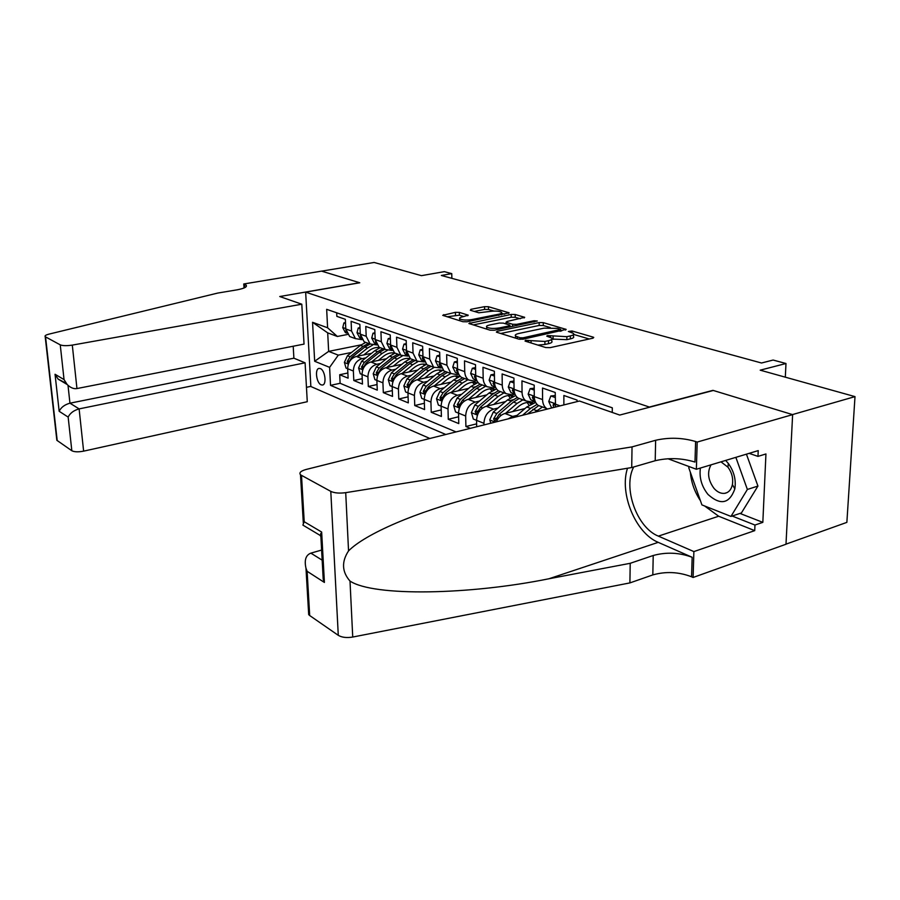 <?xml version="1.0" encoding="UTF-8"?>
<svg xmlns="http://www.w3.org/2000/svg" width="900" height="900" viewBox="0 0 900 900"><rect width="100%" height="100%" fill="white"/><g stroke="black" fill="none" stroke-linecap="round" stroke-linejoin="round"><path stroke-width="1.35" d="M525.398 340.312L525.06 341.089L545.76 347.546L550.17 347.636L592.808 338.209L593.752 337.421L593.1 337.118L572.017 330.986L568.373 331.481L573.457 333.394C574.335 334.373 573.311 335.216 570.352 335.914L566.865 336.679L547.459 335.576L546.75 336.139L551.711 338.051C552.623 339.064 551.543 339.941 548.483 340.673L544.905 341.449L525.398 340.312M321.176 384.84L322.391 385.031C326.959 384.874 325.103 370.125 320.31 368.572L319.129 368.404C314.572 368.595 316.395 383.197 321.176 384.84M459.349 312.39L455.411 312.334L442.721 315.338L462.892 321.705L466.942 321.772L509.13 312.817L488.452 306.72L484.56 306.664L470.925 309.319L470.34 310.252L478.811 312.784L489.577 311.49C495.022 310.736 498.994 310.995 501.502 312.289C502.144 313.02 501.233 313.661 498.769 314.201L471.69 319.601C466.189 320.389 462.195 320.13 459.709 318.825C459.045 318.049 460.012 317.374 462.623 316.811L468.236 315.18L459.349 312.39L459.405 315.18L447.075 316.777M649.744 406.946L712.946 390.353L792.484 414.585L855 396.619L760.196 370.17L785.981 363.51L773.111 360.045L761.512 363.004L441.349 275.468L451.755 273.634L444.364 271.654L421.436 275.659L374.13 262.463L321.626 271.136L359.786 282.769L305.651 292.14L649.744 407.171M497.419 331.245L496.35 332.044L496.868 332.303L518.738 339.12L523.024 339.199L566.179 329.4L543.285 322.639L539.168 322.582L497.419 331.245L497.43 332.483M490.095 330.188L468.855 323.483L511.178 314.426L515.183 314.483L524.689 317.34L507.071 321.457L506.036 322.211L512.572 324.27L516.69 324.338L534.06 320.749L537.311 320.985L494.257 330.255L490.095 330.188M855 396.619L846.866 522.371L786.004 544.14M347.873 372.994L339.705 374.726L348.109 378.169L347.67 368.73L353.363 371.014C353.644 364.556 356.546 360.439 362.093 358.65L365.861 357.863M362.228 378.686L353.801 380.509L362.464 384.064L362.048 374.49L367.92 376.841C368.213 370.294 371.16 366.109 376.751 364.275L380.588 363.465M377.032 384.559L368.325 386.471L377.269 390.139L376.875 380.43L382.928 382.849C383.254 376.211 386.235 371.959 391.871 370.08L395.786 369.236M392.321 390.6L383.31 392.625L392.535 396.405L392.164 386.55L398.419 389.059C398.767 382.32 401.782 377.989 407.475 376.076L411.457 375.199M408.094 396.844L398.779 398.97L408.296 402.874L407.959 392.884L414.416 395.471C414.787 388.62 417.836 384.221 423.585 382.252L427.646 381.353M424.384 403.267L414.743 405.529L424.575 409.556L424.26 399.409L430.931 402.086C431.336 395.134 434.43 390.656 440.235 388.642L444.364 387.697M441.214 409.916L431.235 412.29L441.394 416.464L441.113 406.159L448.009 408.926C448.436 401.873 451.575 397.305 457.425 395.246L461.644 394.256M458.618 416.767L448.267 419.287L458.775 423.596L458.539 413.145L465.671 416.002C466.121 408.836 469.305 404.19 475.211 402.075L479.509 401.04M476.629 423.855L465.896 426.521L470.329 428.344M612.259 412.358L609.086 411.345M599.76 408.094L586.046 403.312M577.069 401.614L577.069 400.095L563.873 395.494L563.873 404.921M555.536 407.002L555.233 392.479L542.52 388.046L542.576 399.566C542.666 403.549 543.971 406.507 546.469 408.431L547.447 409.027M541.901 406.755L538.178 405.394C535.68 403.481 534.375 400.545 534.274 396.585L534.206 385.155L521.955 380.88L522.045 392.197C522.158 396.124 523.462 399.037 525.96 400.939L532.249 402.064L534.803 401.445M521.663 399.364L517.961 398.014C515.475 396.124 514.17 393.221 514.046 389.329L513.934 378.079L502.11 373.961L502.256 385.099C502.391 388.957 503.696 391.826 506.183 393.705L512.426 394.841L514.957 394.245M502.132 392.231L498.465 390.892C495.979 389.014 494.674 386.168 494.539 382.331L494.381 371.272L482.974 367.29L483.165 378.248C483.311 382.05 484.616 384.874 487.091 386.73L493.29 387.877L495.608 387.338M483.289 385.346L479.632 384.007C477.169 382.162 475.864 379.35 475.718 375.581L475.504 364.691L464.501 360.855L464.726 371.632C464.884 375.368 466.189 378.157 468.652 380.002L474.806 381.139L476.876 380.678M465.086 378.697L461.452 377.37C459 375.536 457.695 372.769 457.526 369.056L457.279 358.335L446.647 354.634L446.918 365.243L450.844 373.489L456.952 374.636L458.775 374.231M447.491 372.262L443.88 370.946L439.954 362.745L439.673 352.204L429.39 348.615L429.694 359.066L433.62 367.2L441.293 367.999M430.47 366.053L426.892 364.736L422.966 356.659L422.651 346.264L412.706 342.799L413.044 353.093L416.959 361.114L424.384 361.957M414 360.034L410.445 358.729L406.53 350.752L406.181 340.526L396.551 337.174L396.923 347.31L400.838 355.219L408.026 356.119M398.059 354.206L394.526 352.912L390.623 345.049L390.24 334.969L380.925 331.718L381.319 341.707L385.223 349.515L392.197 350.449M382.613 348.57L379.114 347.287L375.21 339.525L374.805 329.591L365.771 326.441L366.199 336.285L370.091 343.991L376.864 344.959M367.65 343.103L364.174 341.831L360.281 334.159L359.854 324.371L351.101 321.322L351.54 331.031L355.421 338.636L362.002 339.637M365.726 342.394L360.45 345.386L347.434 355.725L344.396 362.374L346.039 368.066L347.67 368.719C347.94 362.317 350.831 358.223 356.355 356.445L371.543 353.317M362.048 374.49C362.329 367.976 365.265 363.814 370.834 362.002L386.471 358.729M394.999 353.093L389.621 356.186L376.335 366.896L373.207 373.759L374.906 379.631L376.875 380.419C377.179 373.826 380.149 369.596 385.774 367.74L401.861 364.298M410.366 358.673L404.887 361.845L391.466 372.746L388.282 379.71L390.026 385.684L392.164 386.55C392.501 379.856 395.505 375.559 401.175 373.657L417.757 370.046M407.959 392.884C408.319 386.077 411.356 381.701 417.082 379.755L434.171 375.964M439.684 374.738L440.426 374.569M424.26 399.409C424.642 392.501 427.725 388.058 433.507 386.066L451.136 382.072M456.3 380.902L457.639 380.599M441.113 406.159C441.529 399.15 444.645 394.627 450.484 392.58L468.675 388.373M473.468 387.259L475.447 386.798M478.012 382.489L471.06 386.37L457.054 398.115L453.668 405.551L455.558 411.941L458.539 413.134C458.978 406.012 462.139 401.411 468.022 399.319L486.81 394.875M491.197 393.829L493.897 393.188M483.975 424.924L483.941 423.315C484.425 416.036 487.654 411.311 493.605 409.14L498.004 408.06M496.507 388.901L489.004 393.019L474.84 405L471.409 412.56L473.332 419.062L476.561 420.345C477.034 413.123 480.229 408.431 486.169 406.282L505.586 401.58M509.546 400.624L513.034 399.78M508.174 418.86L512.663 416.441L517.14 415.327M536.299 410.535L537.007 410.366M496.35 421.83C498.262 417.386 501.131 414.608 504.956 413.494L525.038 408.521M429.84 438.48L310.86 386.516L305.651 292.14M339.705 374.726L340.121 383.287L330.525 385.358L445.804 434.486M330.525 385.358L329.614 367.358L314.662 361.271L312.559 322.301L327.6 327.78L326.666 309.33L612.304 407.812L612.259 412.447M336.69 312.784L336.859 316.361L345.353 319.32L345.803 328.973L349.684 336.532L353.137 337.793M483.941 423.315L476.561 420.356L476.674 426.757M465.896 426.521L465.671 416.002M448.267 419.287L448.009 408.926M431.235 412.29L430.931 402.086M414.743 405.529L414.416 395.471M398.779 398.97L398.419 389.059M383.31 392.625L382.928 382.849M368.325 386.471L367.92 376.841M353.801 380.509L353.363 371.014M340.121 383.287L456.041 431.921M361.159 344.846L328.646 351.382L338.287 355.14L351.574 352.44M451.868 278.347L451.755 273.634M785.317 377.179L785.981 363.51M347.603 334.463L337.376 336.465L327.701 332.876L328.646 351.382L314.662 361.271M327.6 327.78L337.376 336.465M338.287 355.14L329.614 367.358M312.559 322.301L327.701 332.876M537.863 345.082L544.916 344.464L544.905 341.449M551.711 339.368L551.722 341.055C552.634 342.079 551.554 342.956 548.494 343.688L544.916 344.464M573.446 334.676L573.446 336.375C574.335 337.354 573.3 338.197 570.352 338.906L566.854 339.671L551.959 339.064M589.252 338.996L573.66 334.429M550.26 327.566L543.296 325.53L539.179 325.463L500.715 333.495M561.701 330.919L560.666 330.626M520.009 337.759L523.001 337.815L560.666 329.389L557.483 328.376L544.061 328.151L518.884 333.461C515.767 334.181 514.654 335.036 515.531 336.049L520.009 337.759L520.02 339.345M473.209 324.923L511.211 317.239L511.178 314.426M520.234 318.769L515.216 317.306L511.211 317.239M509.873 326.329L511.245 326.745M489.544 325.035C486.945 325.609 485.989 326.306 486.686 327.116C489.308 328.5 493.447 328.781 499.084 327.96L508.826 325.957L509.861 325.181L509.344 324.934L503.336 323.123L499.241 323.055L489.544 325.035M463.905 316.564L459.405 315.18M493.897 311.051L488.498 309.476L484.605 309.42L474.3 311.434M504.686 314.213L501.514 313.29M700.391 468.045C699.109 477.675 701.651 486.473 708.008 494.449C720.495 505.62 729.439 503.786 734.839 488.925C736.211 479.869 734.029 471.364 728.291 463.399L725.648 460.429M711.056 464.827C706.995 472.241 707.985 480.116 714.049 488.43C717.401 492.142 720.967 493.774 724.736 493.335C728.73 492.548 731.295 489.623 732.409 484.571C733.342 478.406 731.869 472.613 727.965 467.19L720.967 461.835M746.438 454.162L757.935 486.067L741.42 512.944L730.969 516.42L701.91 504.9L688.748 467.707L689.332 466.661M735.851 457.346L747.371 489.454L730.969 516.42M757.935 486.067L747.371 489.454M321.615 550.058L310.871 553.14L322.178 560.171M632.036 446.895L631.71 467.55L548.64 481.286L476.91 496.361C416.363 511.661 365.175 534.015 348.548 550.901C341.426 561.746 341.921 571.815 350.01 581.085C373.894 596.835 470.081 594.788 548.921 578.768L630.214 563.299L653.22 555.502C666.293 551.925 679.275 552.521 692.156 557.28L691.571 576.776L693.101 577.474L785.992 544.241L792.63 414.63L713.329 390.476L619.729 415.058L579.454 401.017L306.079 469.474C300.769 470.981 298.912 472.748 300.499 474.795L330.795 491.377C334.474 493.076 339.435 493.504 345.713 492.66L632.036 446.895L655.639 440.28C669.038 437.231 682.357 437.647 695.61 441.517L697.185 442.069L792.63 414.63M630.214 563.299L629.899 582.908L652.815 574.909C665.831 571.252 678.746 571.871 691.571 576.776M695.61 441.517L694.991 462.06C681.806 458.021 668.554 457.582 655.211 460.721L631.71 467.55M301.511 475.515L304.211 521.719L321.66 532.046L324.405 582.446L307.114 571.286L309.69 615.533L338.287 635.332L330.795 491.377M350.01 581.085L352.733 637.043L629.899 582.908M697.185 442.069L696.364 469.26L758.227 450.608L757.98 456.39L749.126 453.353M739.969 513.428L762.829 522.36L765.945 453.96L757.98 456.39M762.829 522.36L754.965 525.049L754.717 530.64L693.877 551.587L693.101 577.474M633.701 466.976C622.631 487.62 636.739 527.614 658.361 536.13L693.877 551.587M696.364 469.26L667.946 458.741M627.491 468.259C619.178 493.29 635.434 533.081 658.215 542.351L692.156 557.28M352.733 637.043C346.68 638.033 341.865 637.459 338.287 635.332M309.69 615.533L308.7 614.633L308.52 611.516M754.717 530.64L718.661 516.229L704.576 505.957M700.38 500.603C694.62 491.974 691.279 482.501 690.345 472.196M732.15 516.026L754.965 525.049M304.211 521.719L302.895 525.105L306.191 527.074M321.66 532.046L320.22 535.444L320.895 536.805M324.405 582.446L323.213 579.251L322.718 570.082M307.114 571.286L305.978 568.226C304.178 560.104 305.809 555.075 310.871 553.14M301.804 304.211L72.304 345.105L76.95 388.553L304.043 344.104L301.804 304.211L279.754 296.527L359.572 282.701L321.559 271.125L243.765 283.972L244.035 287.989M293.197 346.23L293.895 358.189L305.089 362.812L307.271 401.715L83.621 451.147C78.278 452.149 74.351 452.014 71.831 450.743L56.846 440.291L45.191 336.645C44.55 335.79 45.821 334.946 48.983 334.125L217.71 293.074L236.644 289.912C244.271 288.495 247.444 286.898 246.127 285.109L243.765 283.972M71.831 450.743L68.153 417.082L59.164 411.277L55.046 374.265L64.046 379.598L60.255 344.858L45.551 336.892L57.206 440.606M310.849 386.381L306.473 387.326M305.089 362.812L79.121 408.892L83.621 451.147M56.846 440.291L56.745 439.312M60.255 344.858C62.797 345.848 66.814 345.926 72.304 345.105M293.895 358.189L69.953 403.189L79.121 408.892C73.789 410.377 70.133 413.1 68.153 417.082M59.164 411.277C61.087 407.34 64.688 404.64 69.953 403.189L68.006 385.346M55.046 374.265L58.106 379.103L66.094 383.22M64.046 379.598L67.163 384.502C70.526 387.787 73.789 389.126 76.95 388.553M555.244 397.53L550.822 395.966L548.741 401.512L551.329 407.228L552.364 407.801M555.244 395.539L550.822 395.966M555.3 405.326L553.624 403.819L553.061 405.225L554.051 407.374M534.229 390.105L530.134 388.665L528.154 394.121L530.741 399.769L535.252 401.603M534.217 388.159L530.134 388.665M534.308 397.474L532.879 396.36L532.339 397.755L535.219 401.546L531.877 400.365M534.915 412.166L542.498 406.98M515.025 417.15L526.781 407.014L535.635 402.412M527.332 414.067L538.717 405.596M537.075 404.438L530.505 408.397L522.562 415.26M513.979 382.961L510.176 381.623L508.298 387.011L510.896 392.569L515.036 394.267L512.021 393.165M513.956 381.037L510.176 381.623M514.069 389.981L512.865 389.171L512.347 390.544L514.991 394.155M512.629 411.593L518.546 406.507C523.339 402.593 528.086 401.524 532.789 403.29M505.519 413.348L517.095 403.425L522.889 399.814M490.781 423.225L489.769 419.816L493.256 412.121L507.566 399.892L515.7 395.539M527.119 402.514L529.099 405.248M517.309 397.496L511.166 401.231L496.822 413.505L493.594 418.939L494.843 421.267L499.095 414.382L513.45 402.075L519.233 398.475M531.945 403.65L530.449 402.604M529.189 402.457L530.989 404.123M494.449 376.065L490.928 374.816L489.139 380.137L491.738 385.616L495.54 387.191L492.863 386.201M494.415 374.175L490.928 374.816M494.561 382.815L493.549 382.241L493.065 383.603L495.473 387.011M493.83 404.426L499.657 399.465C504.293 395.719 508.916 394.639 513.529 396.248M486.787 406.136L498.206 396.428L503.944 392.895M508.309 395.55L510.165 397.969M498.285 390.757L492.48 394.301L478.294 406.339L475.11 411.671L476.303 413.955L480.476 407.183L494.685 395.123L500.411 391.601M512.809 396.551L511.515 395.685M510.311 395.527L511.931 396.956M475.594 369.405L472.331 368.257L470.632 373.5L473.231 378.9L476.73 380.363L474.356 379.485M475.56 367.549L472.331 368.257M475.729 375.93L474.907 375.536L474.446 376.886L476.618 380.104M475.673 397.507L481.41 392.659C485.887 389.059 490.387 387.99 494.91 389.441M468.686 399.161L479.947 389.666L485.64 386.201M490.129 388.822L491.861 390.949M480.082 384.176L474.424 387.608L460.384 399.409L457.245 404.651L458.392 406.89L462.499 400.23L476.55 388.406L482.231 384.952M494.303 389.689L493.211 388.98M492.053 388.834L493.504 390.049M457.391 362.981L454.376 361.924L452.756 367.099L455.355 372.42L458.55 373.77L456.469 373.005M457.537 369.315L456.896 369.067L456.457 370.406L458.392 373.399M457.346 361.271L454.376 361.924M458.111 390.814L463.77 386.077C468.101 382.624 472.478 381.555 476.899 382.871M451.181 392.411L462.308 383.119L467.933 379.733M441.113 406.147L438.356 405.045L436.522 398.779L439.841 391.466L453.701 379.935L460.192 376.256M472.545 382.32L474.142 384.188M462.566 377.775L456.952 381.139L443.07 392.715L439.976 397.868L441.079 400.061L445.118 393.502L459.022 381.904L464.636 378.529M476.426 383.062L475.515 382.511M474.39 382.354L475.673 383.389M439.796 356.771L437.017 355.793L435.476 360.9L438.075 366.154L440.989 367.391L439.178 366.728M439.965 362.947L439.065 364.14L440.786 366.907M439.751 355.207L437.017 355.793M441.124 384.334L446.692 379.71C450.877 376.391 455.141 375.322 459.473 376.515M434.25 385.897L445.23 376.796L450.81 373.478M424.26 399.397L421.729 398.385L419.918 392.22L423.191 385.02L436.905 373.714L442.991 370.226M455.524 376.031L456.986 377.674M445.613 371.576L440.055 374.873L426.319 386.235L423.259 391.298L424.327 393.457L428.299 387L442.046 375.615L447.615 372.308M459.09 376.661L458.381 376.245M457.301 376.076L458.426 376.954M422.786 350.764L420.221 349.864L418.759 354.904L421.346 360.09L424.001 361.226L422.449 360.652M422.978 356.827L422.246 358.076L423.743 360.596M422.741 349.335L420.221 349.864M424.676 378.079L430.166 373.556C434.216 370.35 438.356 369.293 442.598 370.373M417.859 379.586L428.704 370.676L434.059 367.481M407.959 392.873L405.619 391.939L403.853 385.864L407.07 378.787L420.637 367.684L426.397 364.365M439.031 369.945L440.37 371.374M429.188 365.58L423.686 368.82L410.096 379.957L407.081 384.941L408.105 387.056L412.02 380.7L425.621 369.529L431.134 366.289M440.741 370.012L441.709 370.733M406.327 344.959L403.976 344.126L402.57 349.099L405.169 354.218L407.576 355.264L406.26 354.78M406.541 350.933L405.968 352.204L407.239 354.465M406.294 343.654L403.976 344.126M408.746 372.004L414.157 367.582C418.072 364.511 422.111 363.454 426.251 364.421M401.985 373.478L412.706 364.748L417.881 361.665M423.056 364.061L424.271 365.299M413.291 359.775L407.846 362.947L394.391 373.882L391.421 378.787L392.4 380.858L396.248 374.603L409.714 363.634L415.17 360.461M424.721 364.14L425.52 364.714M390.409 339.334L388.249 338.58L386.91 343.485L389.498 348.525L391.669 349.493L390.577 349.088M390.566 345.251L390.218 346.534L391.264 348.502M390.364 338.152L388.249 338.58M393.3 366.131L398.644 361.8C402.401 358.864 406.294 357.806 410.31 358.639M386.606 367.56L397.192 358.999L402.266 355.995M407.576 358.346L408.656 359.415M397.879 354.139L392.479 357.255L379.17 367.999L376.245 372.825L377.19 374.861L380.97 368.696L394.301 357.93L399.701 354.803M409.185 358.436L409.826 358.886M374.985 333.889L373.005 333.191L371.723 338.04L374.31 343.024L375.39 343.575M375.221 339.772L375.772 342.675M374.94 332.82L373.005 333.191M378.338 360.428L383.603 356.197C387.225 353.385 390.983 352.339 394.875 353.048M371.7 361.822L382.162 353.43L387.191 350.483M362.048 374.479L360.259 373.759L358.582 367.976L361.665 361.226L374.816 350.707L380.149 347.659C376.279 346.984 372.577 348.019 369.022 350.752L363.825 354.904M392.558 352.811L393.514 353.723M382.939 348.683L377.595 351.731L364.421 362.295L361.519 367.043L362.441 369.045L366.165 362.97L379.35 352.384L384.705 349.324M360.034 328.613L358.234 327.983L357.019 332.764L359.595 337.68L360.664 338.231M360.293 334.507L360.754 336.994M359.989 327.645L358.234 327.983M357.244 356.265L367.571 348.019L372.623 345.105M377.989 347.445L378.821 348.21M368.438 343.384L363.139 346.376L350.111 356.76L347.254 361.429L348.131 363.397L351.799 357.412L364.849 347.017L370.136 344.014M345.544 323.505L343.901 322.92L342.743 327.656L345.319 332.505L346.376 333.045M345.836 329.445L346.185 331.414M345.51 322.616L343.901 322.92M356.355 356.445L362.093 358.65M370.834 362.002L376.751 364.275M385.774 367.74L391.871 370.08M401.175 373.657L407.475 376.076M417.082 379.755L423.585 382.252M433.507 386.066L440.235 388.642M450.484 392.58L457.425 395.246M468.022 399.319L475.211 402.075M486.169 406.282L493.605 409.14M504.956 413.494L512.663 416.441M345.803 328.973L351.54 331.031M360.281 334.159L366.199 336.285M375.21 339.525L381.319 341.707M390.623 345.049L396.923 347.31M406.53 350.752L413.044 353.093M422.966 356.659L429.694 359.066M439.954 362.745L446.918 365.243M457.526 369.056L464.726 371.632M475.718 375.581L483.165 378.248M494.539 382.331L502.256 385.099M514.046 389.329L522.045 392.197M534.274 396.585L542.576 399.566M555.255 404.111L560.115 405.855M531.067 342.968L531.056 341.19M548.494 343.688L548.483 340.673M550.451 337.354L550.451 335.632M553.118 339.412L553.118 336.431M566.854 339.671L566.865 336.679M570.352 338.906L570.352 335.914M572.017 332.64L572.017 330.986M593.089 338.141L593.1 337.118M528.424 342.146L528.413 340.369M539.179 325.463L539.168 322.582M543.296 325.53L543.285 322.639M565.582 330.075L565.582 329.119M523.012 339.199L523.001 337.815M559.991 331.29L559.991 329.929M517.298 338.67L517.275 336.915M469.969 323.91L469.946 322.706M515.216 317.306L515.183 314.483M524.16 317.947L524.16 317.093M506.576 324.101L506.554 322.459M512.595 326.464L512.572 324.27M516.701 325.62L516.69 324.338M534.071 322.031L534.06 320.749M499.106 329.254L499.084 327.96M508.838 327.24L508.826 325.957M467.786 315.754L467.764 314.955M471.713 320.816L471.69 319.601M498.78 315.394L498.769 314.201M470.947 310.433L470.925 309.319M484.605 309.42L484.56 306.664M488.498 309.476L488.452 306.72M508.624 313.402L508.613 312.57M443.858 315.776L443.824 314.595M455.479 315.124L455.411 312.334M653.22 555.502L652.815 574.909M655.211 460.721L655.639 440.28M345.713 492.66L348.548 550.901M548.921 578.768L658.215 542.351M718.661 516.229L658.361 536.13M244.665 287.707L244.429 284.209M555.255 403.684L548.798 401.366M554.985 404.741L553.061 405.225M534.274 396.169L528.199 393.986M534.195 397.294L532.339 397.755M532.879 409.275L536.648 410.67M526.781 407.014L530.505 408.397M514.046 388.912L508.343 386.876M514.08 390.139L512.347 390.544M489.814 419.985L495.202 422.111M513.45 402.075L517.095 403.425M507.566 399.892L511.166 401.231M499.095 414.382L501.311 415.238M493.256 412.121L496.822 413.505M496.361 418.252L493.594 418.939M494.539 381.926L489.173 380.002M494.584 383.243L493.065 383.603M471.454 412.729L477.428 415.08M494.685 395.123L498.206 396.428M489.004 393.019L492.48 394.301M480.476 407.183L482.569 407.981M474.84 405L478.294 406.339M477.765 411.03L475.11 411.671M475.706 375.176L470.678 373.376M475.774 376.582L474.446 376.886M453.724 405.709L459.382 407.947M476.55 388.406L479.947 389.666M471.06 386.37L474.424 387.608M462.499 400.23L464.445 400.984M457.054 398.115L460.384 399.409M459.81 404.044L457.245 404.651M457.515 368.662L452.79 366.964M457.594 370.147L456.457 370.406M436.567 398.925L441.934 401.051M459.022 381.904L462.308 383.119M453.701 379.935L456.952 381.139M445.118 393.502L446.94 394.211M439.841 391.466L443.07 392.715M442.44 397.294L439.976 397.868M439.942 362.363L435.51 360.776M440.044 363.926L439.065 364.14M419.963 392.366L425.059 394.38M442.046 375.615L445.23 376.796M436.905 373.714L440.055 374.873M428.299 387L429.998 387.652M423.191 385.02L426.319 386.235M425.644 390.757L423.259 391.298M422.955 356.276L418.793 354.78M423.067 357.896L422.246 358.076M403.897 386.021L408.724 387.923M425.621 369.529L428.704 370.676M420.637 367.684L423.686 368.82M412.02 380.7L413.606 381.319M407.07 378.787L410.096 379.957M409.376 384.435L407.081 384.941M406.519 350.381L402.604 348.975M406.642 352.069L405.968 352.204M388.327 379.868L392.918 381.679M409.714 363.634L412.706 364.748M404.887 361.845L407.846 362.947M396.248 374.603L397.733 375.176M391.466 372.746L394.391 373.882M393.637 378.304L391.421 378.787M390.6 344.678L386.944 343.361M373.241 373.905L377.595 375.626M394.301 357.93L397.192 358.999M389.621 356.186L392.479 357.255M380.97 368.696L382.365 369.225M376.335 366.896L379.17 367.999M378.382 372.364L376.245 372.825M375.199 339.154L371.756 337.928M358.627 368.123L362.756 369.754M379.35 352.384L382.162 353.43M374.816 350.707L377.595 351.731M366.165 362.97L367.459 363.465M361.665 361.226L364.421 362.295M363.6 366.604L361.519 367.043M360.259 333.799L357.041 332.651M344.441 362.509L348.356 364.061M364.849 347.017L367.571 348.019M360.45 345.386L363.139 346.376M351.799 357.412L353.002 357.874M347.434 355.725L350.111 356.76M349.256 361.012L347.254 361.429M345.791 328.613L342.776 327.532M538.178 405.394L546.469 408.431M517.961 398.014L525.96 400.939M498.465 390.892L506.183 393.705M479.632 384.007L487.091 386.73M461.452 377.37L468.652 380.002M443.88 370.946L450.844 373.489M426.892 364.736L433.62 367.2M410.445 358.729L416.959 361.114M394.526 352.912L400.838 355.219M379.114 347.287L385.223 349.515M364.174 341.831L370.091 343.991M349.684 336.532L355.421 338.636M560.666 331.144L560.666 329.659M515.554 338.13L515.531 336.049M506.059 323.944L506.036 322.211M486.72 329.13L486.686 327.116M509.884 327.026L509.873 325.541M459.743 320.726L459.709 318.825M501.536 314.843L501.514 313.155M727.965 467.19L728.291 463.399M732.409 484.571L734.839 488.925M727.065 492.593L724.736 493.335M300.499 474.795L303.334 523.204M320.22 535.444L302.895 525.105M323.213 579.251L320.715 533.565M305.978 568.226L308.7 614.633M246.229 286.594L246.127 285.109M67.163 384.502L58.106 379.103M551.329 407.228L552.679 407.723M530.741 399.769L534.6 401.164M510.896 392.569L514.609 393.919M532.316 403.493L531.169 403.065M491.738 385.616L495.326 386.921M513.045 396.439L512.28 396.169M473.231 378.9L476.629 380.137M455.355 372.42L458.46 373.545M438.075 366.154L440.887 367.178M421.346 360.09L423.911 361.012M405.169 354.218L407.475 355.05M389.498 348.525L391.579 349.279M374.31 343.024L376.166 343.699M359.595 337.68L361.238 338.276M345.319 332.505L346.77 333.034"/></g></svg>
